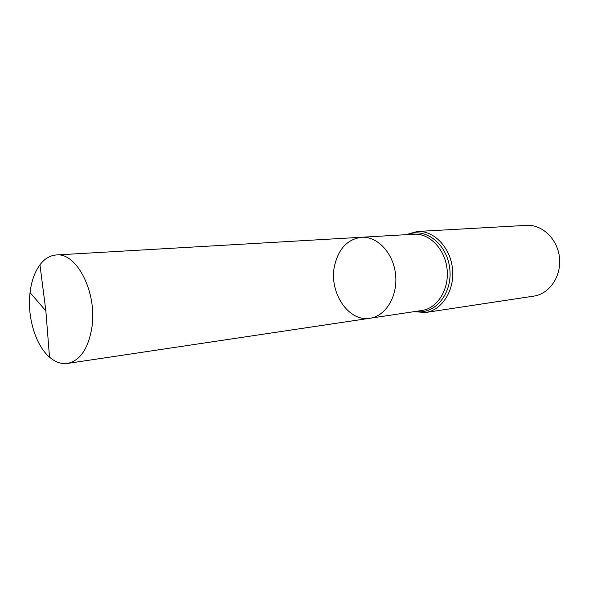 <?xml version="1.0" encoding="UTF-8"?>
<svg xmlns="http://www.w3.org/2000/svg" width="589" height="589" viewBox="0 0 589 589"><rect width="100%" height="100%" fill="white"/><g stroke="black" fill="none" stroke-linecap="round" stroke-linejoin="round"><path stroke-width="0.88" d="M334.5 266C328.721 292.269 348.445 322.249 369.988 318.244C385.795 316.109 397.914 296.083 395.594 274.665C393.481 253.226 377.512 236.108 361.602 237.257C347.503 239.186 338.469 248.764 334.5 266M417.27 231.492C433.865 230.343 450.394 247.38 452.507 268.775C454.818 290.149 442.133 310.212 425.656 312.487L533.833 296.112C549.441 293.933 561.516 276.3 559.491 257.702C557.658 239.082 542.233 224.299 526.507 225.366L417.27 231.492L405.968 234.68M361.602 237.257L413.949 234.223C429.565 233.104 445.122 249.176 447.11 269.335C449.297 289.471 437.362 308.386 421.842 310.499L369.988 318.244C385.795 316.109 397.914 296.083 395.594 274.665C393.481 253.226 377.512 236.108 361.602 237.257L56.242 254.971C50.013 255.442 44.58 258.726 39.949 264.807C34.729 271.919 31.431 281.181 30.039 292.593C27.013 316.654 35.465 345.183 49.505 357.155C55.285 362.161 61.278 364.26 67.463 363.442C80.192 360.689 88.343 348.636 91.913 327.285C97.332 292.505 76.732 252.195 56.242 254.971M30.039 292.593L45.861 310.859L49.505 357.155M415.753 311.404C434.697 315.063 452.566 293.675 449.812 269.055C447.471 244.391 425.597 227.111 407.802 234.577M425.656 312.487L413.942 311.677M369.988 318.244L67.463 363.442M45.861 310.859L39.949 264.807"/></g></svg>
